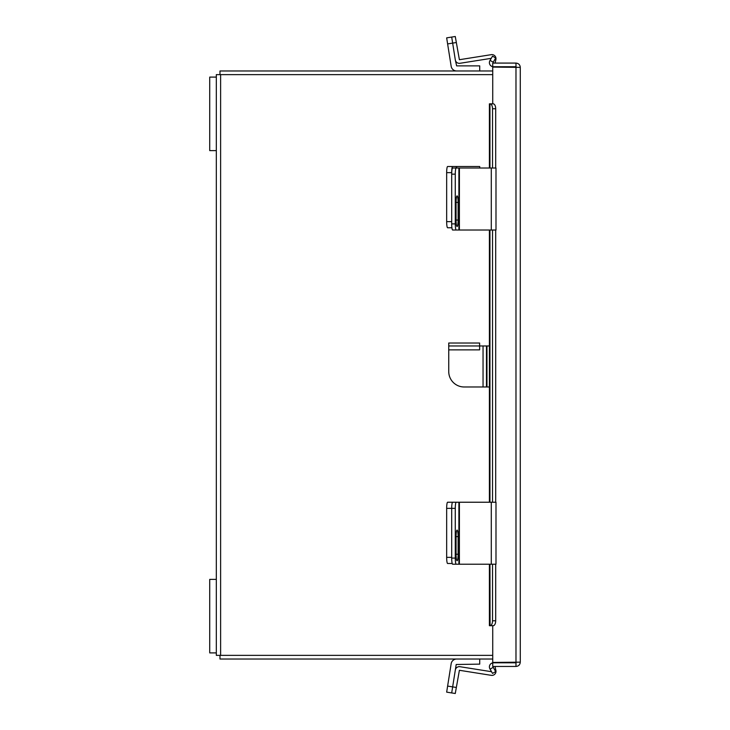 <?xml version="1.0" encoding="UTF-8"?>
<svg xmlns="http://www.w3.org/2000/svg" width="730" height="730" viewBox="0 0 730 730"><rect width="100%" height="100%" fill="white"/><g stroke="black" fill="none" stroke-linecap="round" stroke-linejoin="round"><path stroke-width="1.09" d="M492.732 74.633L216.317 74.633L216.317 579.392L209.72 579.392L209.72 652.903L216.317 652.903L216.317 579.392M216.317 652.903L216.317 655.367L492.732 655.367M493.498 103.87L492.732 103.843L492.732 67.087L520.28 67.379L520.28 662.156L492.732 662.448L492.732 625.692L493.498 625.665M520.28 662.156C520.025 664.765 518.592 666.198 515.982 666.453L492.732 666.453L492.732 662.794L515.982 662.794L516.612 662.156M520.28 67.379C520.025 64.769 518.592 63.337 515.982 63.081L492.732 63.081L492.732 66.74L515.982 66.74L516.612 67.379M515.982 666.453L515.982 662.794M515.982 63.081L515.982 66.74M492.732 66.676A4.106 4.106 0 0 1 489.949 60.59L492.522 56.137L495.688 57.962L493.115 62.424L493.498 63.081M489.949 564.217L490.067 625.692A4.9 2.455 -90 0 0 492.522 620.792L495.688 620.792A4.9 2.455 90 0 1 493.243 625.692L489.401 625.692L489.401 564.217M489.401 168.019L489.401 103.843L493.243 103.843A4.9 2.455 90 0 1 495.688 108.743L492.522 108.743A4.9 2.455 -90 0 0 490.067 103.843M492.522 620.792L492.522 564.217M492.522 502.231L492.522 230.014M492.522 168.019L492.522 108.743M495.688 620.792L495.688 564.217M495.688 502.231L495.688 230.014M495.688 168.019L495.688 108.743M493.498 666.453L493.115 667.12L495.688 671.573L492.522 673.407L489.949 668.945A4.106 4.106 0 0 1 492.732 662.867M479.72 659.026L479.72 664.127L456.195 664.501L451.697 692.934L446.66 692.131L451.167 663.698A5.539 5.539 0 0 1 456.633 659.026M446.66 692.131L451.697 692.934L455.31 670.085A4.07 4.07 0 0 1 459.964 666.709L491.545 671.709M452.198 563.487L447.618 563.487A6.123 0.958 -90 0 1 446.66 557.355L446.66 508.354A6.123 0.958 -90 0 1 447.618 502.231L452.655 502.231A6.123 0.958 90 0 0 451.697 508.354A6.123 0.958 -90 0 1 452.655 502.231L458.896 502.231L458.896 564.217L491.29 564.217L491.29 502.231L458.896 502.231M446.66 557.355L451.697 557.355L451.697 508.354L446.66 508.354M494.977 666.453L495.889 670.405A4.07 4.07 0 0 1 491.29 675.341L459.398 670.286L455.274 693.5L451.697 692.934L455.274 693.5M458.896 564.217L452.655 564.217A6.123 0.958 -90 0 1 451.697 558.094L451.697 508.354L455.274 508.354A6.123 0.958 90 0 1 456.232 502.231M458.102 536.605A6.497 1.013 90 0 0 457.08 530.108A6.497 1.013 90 0 0 456.067 536.605L456.067 554.243A6.497 1.013 90 0 0 457.08 560.74A6.497 1.013 90 0 0 458.102 554.243L458.102 536.605L456.067 536.605M451.697 558.094L455.274 558.094L455.274 508.354M455.274 558.094A6.123 0.958 90 0 0 456.232 564.217M491.29 502.231L495.989 502.231L495.989 564.217L491.29 564.217M479.72 168.019L479.72 166.513L456.195 166.513L456.195 168.019M451.916 227.769L447.618 227.769A6.123 0.958 -90 0 1 446.66 221.646L446.66 172.645A6.123 0.958 -90 0 1 447.618 166.513L456.195 166.513M452.655 166.513A6.123 0.958 90 0 0 451.697 172.645L446.66 172.645M446.66 221.646L451.697 221.646L451.697 172.645M491.244 58.336L459.964 63.291A4.07 4.07 0 0 1 455.31 59.915L456.633 65.873L479.72 65.873L479.72 70.974M455.31 59.915L452.655 43.116L447.618 43.919L451.167 66.302A5.539 5.539 0 0 0 456.633 70.974M447.618 43.919L446.66 37.869L451.697 37.066L446.66 37.869M459.398 230.014L491.29 230.014L491.29 168.019L458.896 168.019L458.896 230.014L459.398 230.014L459.398 168.019M458.896 230.014L452.655 230.014A6.123 0.958 -90 0 1 451.697 223.891L451.697 174.151A6.123 0.958 -90 0 1 452.655 168.019L458.896 168.019M458.102 202.393A6.497 1.013 90 0 0 457.08 195.905A6.497 1.013 90 0 0 456.067 202.393L456.067 220.04A6.497 1.013 90 0 0 457.08 226.528A6.497 1.013 90 0 0 458.102 220.04L458.102 202.393L456.067 202.393M456.232 168.019A6.123 0.958 90 0 0 455.274 174.151L451.697 174.151M451.697 223.891L455.274 223.891L455.274 174.151M455.274 223.891A6.123 0.958 90 0 0 456.232 230.014M491.29 168.019L495.989 168.019L495.989 230.014L491.29 230.014M456.232 42.55L452.655 43.116L451.697 37.066L455.274 36.5L459.398 59.714L491.29 54.659A4.07 4.07 0 0 1 495.889 59.595L495.077 63.081M455.274 36.5L451.697 37.066M492.732 659.026L219.976 659.026L219.976 655.367M219.976 74.633L219.976 70.974L492.732 70.974M489.401 386.982L464.18 386.982A15.44 15.44 0 0 1 448.74 371.543L448.74 349.88L479.619 349.88L479.619 345.965L489.401 345.965M486.481 386.982L486.481 345.965M448.74 345.965L448.74 343.018L479.619 343.018L479.619 345.965L448.74 345.965L448.74 349.88M216.317 77.097L209.72 77.097L209.72 150.608L216.317 150.608M220.615 655.367L220.615 74.633M515.982 67.087L515.982 662.448M493.243 62.205L490.067 60.38M489.949 502.231L489.949 230.014M489.949 168.019L489.949 103.843M490.067 669.164L493.243 667.33M447.618 686.081L456.232 687.45M459.398 564.217L459.398 502.231M456.067 554.243L458.102 554.243M456.633 168.019L456.633 166.513M456.067 220.04L458.102 220.04M483.05 386.982L483.05 345.965M486.965 386.982L486.965 345.965M489.401 230.014L489.401 502.231"/></g></svg>
